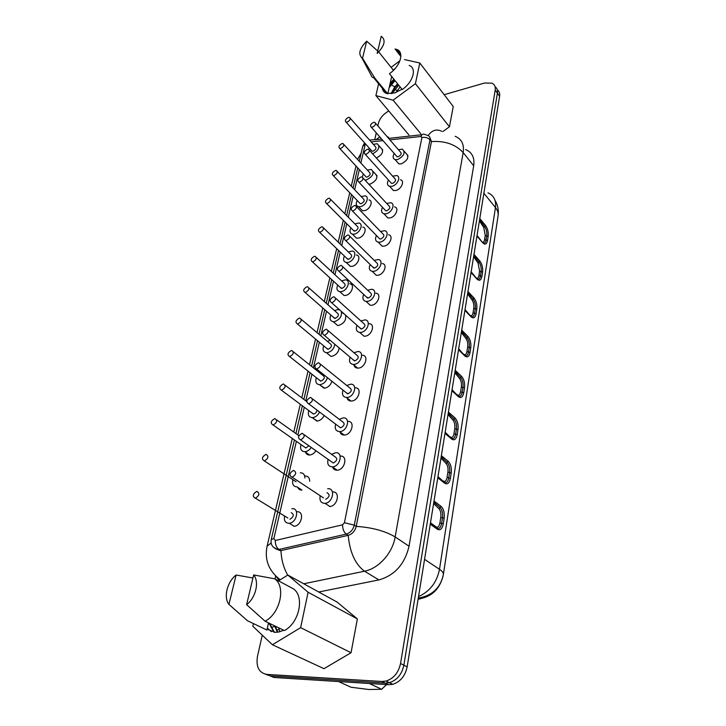 <?xml version="1.0" encoding="UTF-8"?>
<svg xmlns="http://www.w3.org/2000/svg" width="726" height="726" viewBox="0 0 726 726"><rect width="100%" height="100%" fill="white"/><g stroke="black" fill="none" stroke-linecap="round" stroke-linejoin="round"><path stroke-width="1.09" d="M395.915 92.501L400.117 86.92M402.004 89.262L394.708 92.901L386.74 93.563C384.235 92.647 382.765 90.859 382.312 88.2M399.935 60.766L391.414 67.128M378.627 83.744L375.877 95.587L393.093 100.179L415.417 83.708L419.791 62.981L404.618 59.605M378.745 51.945L393.174 69.95L394.953 68.743M400.879 56.447L395.053 48.996L396.659 49.422C404.636 51.873 400.507 66.148 389.435 73.698L402.222 89.534C413.158 82.156 417.123 67.99 409.174 65.44M384.063 90.75L383.764 89.96M385.96 92.619L383.083 89.135M389.699 85.378L394.345 79.778M390.134 83.426L393.873 79.198M375.877 95.587L408.947 134.991M393.093 100.179L420.753 133.684M442.942 131.488L449.439 126.814L453.242 106.495L419.791 62.981M415.417 83.708L449.439 126.814M377.738 51.029L366.703 41.182L362.528 58.225L374.897 78.227L372.139 77.119L369.371 71.938M374.897 78.227L387.793 93.854M393.174 69.95L392.993 70.776M391.695 76.502L387.902 93.355M377.166 53.443L381.232 36.3C386.087 39.912 384.735 45.62 377.166 53.443M382.647 89.543L382.82 88.817M362.528 58.225L361.847 57.844C358.045 53.833 359.66 48.279 366.703 41.182M391.722 93.527L395.225 87.41L398.057 84.37M391.051 93.581L394.762 86.839L397.594 83.799M389.209 87.556L395.035 80.631M392.14 93.472L398.719 85.196M338.579 681.56L351.039 687.25L368.872 689.5L381.613 689.273L386.595 684.6M381.613 689.273L369.371 683.511M279.855 631.747L278.639 627.79M278.53 580.854L287.841 575.056L337.136 602.09L357.364 618.933L351.048 652.728L323.996 668.682L272.395 644.752L252.811 626.229L253.419 623.58M287.841 575.056L308.105 592.253L357.364 618.933M308.105 592.253L300.637 627.654L351.048 652.728M300.637 627.654L272.395 644.752M253.664 574.938L274.737 578.822L293.458 588.868C304.793 596.536 299.312 622.917 284.374 630.576L265.108 621.229L246.622 604.667L253.664 574.938C259.527 581.726 255.851 597.716 246.622 604.667M228.926 604.395C223.309 597.289 227.193 581.798 236.113 575.019L228.926 604.395L247.512 620.766L266.923 630.023L267.114 629.179L275.145 632.337L279.174 631.919L283.657 630.232M267.114 629.179L268.529 622.89M236.113 575.019L252.938 578.005M267.368 628.044L271.333 631.647M274.737 578.822C286.08 586.526 280.263 613.352 265.108 621.229M269.709 623.462L274.392 632.292M269.01 623.117L273.992 632.255M275.308 626.175L277.777 632.192M274.619 625.839L277.332 632.246M396.886 161.626L398.873 163.894L401.351 163.849C407.849 160.319 409.419 156.843 406.079 153.449M391.278 188.143L393.456 190.539L395.77 190.493C401.369 189.404 405.108 180.71 400.398 179.776M385.506 215.44L387.893 217.963L390.025 217.918C395.815 216.892 399.545 207.718 394.545 206.883M379.562 243.555L382.175 246.205L384.108 246.159C390.107 245.197 393.819 235.514 388.51 234.797M373.445 272.531L376.295 275.299L378.01 275.254C384.226 274.364 387.92 264.137 382.275 263.547M329.568 506.53L329.867 506.503C337.772 506.04 340.53 491.103 332.626 491.956M332.581 466.99C333.307 469.178 334.831 470.239 337.145 470.194L337.182 470.185C344.977 469.967 348.153 455.32 340.294 456.082M339.922 431.87C340.567 433.966 341.982 435.028 344.188 435.055L344.541 435.037C352.046 434.674 355.35 420.908 347.881 421.37M347.046 397.912C347.6 399.908 348.925 400.952 351.003 401.051L351.665 401.024C358.889 400.525 362.301 387.575 355.214 387.775M353.952 365.051C354.433 366.939 355.658 367.964 357.619 368.127L358.571 368.082C365.514 367.474 369.026 355.286 362.319 355.241M360.65 333.234L364.025 336.22L365.251 336.174C371.939 335.466 375.524 323.977 369.189 323.723M367.147 302.406L370.251 305.292L371.73 305.247C378.173 304.439 381.822 293.603 375.832 293.177M297.088 511.776C304.648 511.031 301.853 525.715 294.266 526.277L293.83 526.314M292.887 479.704C291.988 484.224 293.386 486.629 297.097 486.91L301.943 490.068C299.856 490.123 298.44 489.17 297.696 487.219M305.092 476.011L305.092 476.011C308.096 476.047 309.63 477.781 309.693 481.22M315.946 450.764C314.249 453.287 312.207 454.703 309.793 455.002L309.612 455.02C307.561 455.039 306.19 454.086 305.51 452.153M313.496 441.381L317.062 443.931M324.168 415.49C322.58 418.693 320.32 420.554 317.389 421.053L313.087 418.24M331.918 381.25C330.639 385.079 328.252 387.394 324.749 388.174L320.438 385.406M339.151 347.926C338.507 352.319 336.084 355.105 331.882 356.303L330.884 356.348L327.571 353.598M380.941 147.959C384.099 151.162 382.584 154.529 376.395 158.059M375.061 173.587C378.455 176.953 376.921 180.429 370.451 184.014L368.744 184.159M368.999 199.94C373.763 200.73 370.033 209.642 364.479 210.667L362.428 210.721L360.232 208.444M362.755 227.066C367.81 227.755 364.08 237.139 358.345 238.101L356.466 238.155L354.07 235.769M356.321 254.98C361.666 255.552 357.954 265.453 352.019 266.342L350.34 266.397L347.736 263.91M349.678 283.73C355.341 284.165 351.647 294.62 345.512 295.437L344.042 295.482L341.211 292.905M345.485 315.066C346.456 319.857 344.233 323.306 338.797 325.402L337.554 325.457L334.486 322.78M342.826 313.342L343.834 313.587M497.274 89.806C499.234 91.231 500.005 93.382 499.597 96.249L497.401 93.182C497.818 90.296 497.047 88.145 495.078 86.73C497.047 88.145 497.818 90.296 497.401 93.182L403.856 665.207C401.886 674.309 397.077 680.135 389.435 682.694L385.243 683.112L270.335 675.942L266.751 674.4L381.867 681.478L386.069 681.052C393.728 678.492 398.547 672.639 400.552 663.5L495.196 90.088C495.658 86.802 494.615 84.497 492.083 83.181L484.641 83.009L444.167 94.689M275.689 548.829L280.408 550.716L348.199 535.352C352.328 534.073 355.005 531.087 356.221 526.377L431.444 141.588L429.91 137.532M262.277 635.186L257.467 656.368C255.87 666.804 258.955 672.82 266.751 674.4M275.027 578.976L275.689 576.072M374.861 139.047L376.268 132.885M377.847 125.916L378.482 123.111C379.943 118.048 383.382 114.009 388.8 110.987M318.732 591.999L378.927 579.911C394.753 575.364 404.79 564.129 409.037 546.224L473.697 165.791C474.777 157.705 472.1 152.288 465.656 149.547M255.434 498.19L255.253 498.208C252.258 496.257 252.757 493.989 256.768 491.402L256.922 491.393C259.935 493.308 259.436 495.577 255.434 498.19L287.85 518.001M291.271 512.665C294.275 514.58 293.839 516.794 289.946 519.281M264.4 460.956L264.364 460.956C261.369 459.059 261.895 456.863 265.952 454.367L265.97 454.367C268.974 456.237 268.448 458.433 264.4 460.956L296.036 481.737M292.142 477.218L292.015 477.236C288.848 475.276 289.338 472.998 293.495 470.403L293.585 470.394C296.771 472.317 296.29 474.595 292.142 477.218L323.497 497.891M326.99 492.7C330.167 494.633 329.74 496.847 325.702 499.343M300.6 439.883L300.564 439.883C297.451 437.996 297.969 435.8 302.116 433.277L302.179 433.277C305.283 435.173 304.757 437.379 300.6 439.883M304.23 434.747L334.713 456.563C337.808 458.469 337.336 460.62 333.288 463.006L331.192 461.545M273.157 424.964L273.067 424.973C270.199 423.131 270.753 421.007 274.718 418.593L274.836 418.584C277.686 420.436 277.123 422.559 273.157 424.964M308.868 445.764L305.918 447.969L303.958 446.671M281.67 390.161L281.434 390.18C278.748 388.374 279.329 386.314 283.176 384L283.43 383.981C286.098 385.796 285.518 387.856 281.67 390.161M317.026 410.099C316.681 412.214 315.538 413.521 313.605 414.011L311.635 412.731M308.886 403.81L308.704 403.828C305.782 401.968 306.327 399.835 310.356 397.431L310.565 397.412C313.469 399.282 312.915 401.414 308.886 403.81M312.47 398.873L342.264 421.606C345.177 423.485 344.668 425.563 340.748 427.841L338.643 426.398M316.899 368.944L316.572 368.971C313.841 367.147 314.422 365.087 318.315 362.782L318.66 362.755C321.382 364.588 320.801 366.648 316.899 368.944M320.438 364.189L349.578 387.784C352.301 389.626 351.756 391.641 347.954 393.819L345.848 392.403M289.901 356.493L289.547 356.52C287.024 354.751 287.623 352.754 291.353 350.531L291.734 350.504C294.239 352.282 293.631 354.279 289.901 356.493M293.331 351.783L322.734 375.278C325.257 377.066 324.685 379.017 321.046 381.123L319.077 379.861M297.869 323.905L297.388 323.932C295.028 322.208 295.663 320.266 299.275 318.133L299.774 318.097C302.116 319.839 301.481 321.772 297.869 323.905M301.254 319.349L330.031 343.589C332.381 345.34 331.791 347.228 328.261 349.26L326.292 348.026M324.649 335.23L324.186 335.267C321.636 333.479 322.244 331.483 326.019 329.268L326.491 329.232C329.041 331.029 328.424 333.025 324.649 335.23M328.134 330.639L356.647 355.023C359.188 356.838 358.626 358.789 354.941 360.886L352.836 359.506M332.136 302.615L331.555 302.651C329.177 300.9 329.813 298.958 333.47 296.834L334.069 296.798C336.437 298.558 335.793 300.5 332.136 302.615M335.575 298.159L363.499 323.297C365.868 325.076 365.269 326.963 361.702 328.978L359.606 327.644M305.582 292.342L304.993 292.378C302.787 290.69 303.441 288.812 306.944 286.752L307.552 286.716C309.748 288.422 309.085 290.291 305.582 292.342M308.922 287.932L337.091 312.861C339.296 314.576 338.679 316.409 335.258 318.36L333.288 317.171M313.051 261.768L312.371 261.805C310.311 260.153 310.982 258.329 314.376 256.351L315.084 256.305C317.135 257.975 316.454 259.79 313.051 261.768M316.345 257.476L343.942 283.058C346.003 284.737 345.367 286.516 342.037 288.394L340.077 287.251M339.396 271.034L338.697 271.07C336.483 269.364 337.136 267.486 340.685 265.444L341.401 265.398C343.607 267.123 342.935 269.001 339.396 271.034M342.781 266.705L370.133 292.551C372.338 294.284 371.721 296.126 368.254 298.059L366.167 296.771M346.42 240.451L345.621 240.487C343.552 238.818 344.242 236.994 347.672 235.033L348.498 234.988C350.54 236.667 349.85 238.491 346.42 240.451M349.76 236.24L376.558 262.73C378.609 264.436 377.965 266.215 374.616 268.075L372.529 266.841M320.302 232.12L319.513 232.166C317.598 230.55 318.287 228.781 321.582 226.866L322.389 226.83C324.295 228.454 323.596 230.215 320.302 232.12M323.551 227.946L350.585 254.136C352.5 255.779 351.847 257.503 348.625 259.318L346.665 258.211M327.326 203.38L326.455 203.425C324.667 201.846 325.375 200.131 328.579 198.28L329.468 198.234C331.238 199.813 330.53 201.529 327.326 203.38M330.53 199.305L357.029 226.049C358.816 227.655 358.145 229.334 355.014 231.086L353.063 230.033M353.235 210.812L352.328 210.858C350.413 209.215 351.121 207.454 354.442 205.558L355.368 205.512C357.265 207.155 356.557 208.916 353.235 210.812M356.52 206.71L382.784 233.808C384.698 235.469 384.027 237.193 380.778 238.99L379.889 239.017L378.709 237.81M359.833 182.072L358.844 182.117C357.065 180.52 357.791 178.814 361.003 176.981L362.02 176.935C363.78 178.532 363.054 180.248 359.833 182.072M363.073 178.07L388.827 205.73C390.597 207.355 389.916 209.034 386.767 210.758L385.778 210.785L384.707 209.642M334.151 175.483L333.198 175.529C331.537 173.986 332.254 172.325 335.358 170.537L336.329 170.483C337.98 172.026 337.254 173.696 334.151 175.483M337.309 171.508L363.281 198.779C364.942 200.34 364.261 201.973 361.221 203.67L360.277 203.697L359.279 202.663M340.766 148.403L339.741 148.458C338.198 146.951 338.933 145.336 341.946 143.594L342.99 143.548C344.523 145.055 343.779 146.67 340.766 148.403M343.879 144.519L369.352 172.271C370.904 173.804 370.206 175.383 367.247 177.026L366.231 177.053L365.323 176.073M366.24 154.202L365.169 154.248C363.517 152.696 364.252 151.026 367.374 149.257L368.472 149.211C370.106 150.763 369.362 152.433 366.24 154.202M369.434 150.282L394.69 178.469C396.332 180.048 395.625 181.681 392.575 183.351L391.514 183.379L390.524 182.29M372.456 127.15L371.304 127.195C369.779 125.689 370.532 124.064 373.554 122.349L374.725 122.304C376.24 123.819 375.487 125.435 372.456 127.15M375.605 123.32L400.371 151.988C401.895 153.531 401.179 155.11 398.22 156.734L397.086 156.752L396.187 155.727M347.2 122.104L346.102 122.159C344.668 120.697 345.413 119.118 348.335 117.44L349.451 117.385C350.876 118.846 350.123 120.425 347.2 122.104M350.268 118.302L375.251 146.507C376.694 147.995 375.977 149.538 373.11 151.135L372.03 151.162L371.195 150.228M443.087 576.008C439.947 587.987 433.014 595.393 422.296 598.215L418.085 599.331M499.597 96.249L407.141 666.895C405.19 675.97 400.407 681.768 392.784 684.309L388.601 684.727L273.893 677.476L270.335 675.942L385.243 683.112L381.867 681.478M495.196 90.088L497.401 93.182L403.856 665.207C401.877 674.318 397.077 680.144 389.445 682.685M265.471 674.245L270.335 675.942M434.012 501.049L441.027 506.321C443.668 508.872 444.711 512.855 444.158 518.273L443.296 523.827C442.207 528.9 440.237 530.715 437.388 529.281L436.762 528.101L430.373 523.482M436.262 527.729L436.09 526.885L430.491 522.784M436.09 526.885C437.869 527.875 439.139 526.559 439.902 522.929L440.782 517.375C441.199 513.5 440.6 510.614 438.976 508.717L433.613 503.508M433.821 502.238L440.029 507.538C442.17 509.797 442.996 513.228 442.497 517.838L444.158 518.273M440.782 517.375L442.497 517.838L441.617 523.401C440.836 527.394 439.348 529.045 437.152 528.346M441.363 455.647L448.169 461.219C450.728 463.869 451.753 467.798 451.227 473.007L450.392 478.343C449.349 483.189 447.443 484.814 444.684 483.235L437.878 477.182M443.495 481.656L437.978 476.555M443.395 480.975C445.111 482.082 446.345 480.902 447.08 477.436L447.915 472.1C448.323 468.37 447.742 465.52 446.163 463.56L440.972 458.079M441.172 456.817L447.189 462.408C449.276 464.749 450.075 468.134 449.594 472.572L451.227 473.007M447.915 472.1L449.594 472.572L448.759 477.908C448.024 481.665 446.617 483.18 444.521 482.436M448.423 412.096L455.03 417.94C457.516 420.681 458.505 424.556 458.006 429.574L457.208 434.692C456.2 439.33 454.358 440.782 451.681 439.067L445.065 432.796M450.456 437.479L445.165 432.224M450.401 436.943C452.071 438.15 453.251 437.097 453.959 433.785L454.766 428.667C455.157 425.073 454.585 422.26 453.06 420.227L448.033 414.51M448.232 413.257L454.068 419.102C456.091 421.525 456.872 424.864 456.409 429.148L458.006 429.574M454.766 428.667L456.409 429.148L455.61 434.266C454.921 437.805 453.578 439.185 451.572 438.404M455.193 370.296L461.609 376.386C464.023 379.199 464.994 383.029 464.522 387.865L463.751 392.784C462.78 397.213 460.992 398.51 458.396 396.677L451.971 390.198M457.144 395.08L452.053 389.69M457.126 394.672C458.741 395.969 459.894 395.044 460.574 391.877L461.346 386.958C461.718 383.491 461.164 380.705 459.685 378.618L454.812 372.674M455.011 371.44L460.674 377.52C462.634 380.007 463.397 383.31 462.952 387.43L464.522 387.865M461.346 386.958L462.952 387.43L462.181 392.349C461.536 395.706 460.248 396.968 458.333 396.133M479.777 218.58L485.522 225.432C487.69 228.49 488.571 232.12 488.171 236.34L487.518 240.569C486.674 244.308 485.086 245.061 482.763 242.838L476.991 235.741M481.02 240.56L477.046 235.433M482.182 241.912C483.353 242.602 484.151 241.849 484.578 239.653L485.249 235.424L483.743 227.483L479.405 220.858M479.596 219.669L484.65 226.485C486.411 229.18 487.101 232.32 486.729 235.914L488.171 236.34M485.249 235.424L486.729 235.914L486.066 240.134C485.531 242.911 484.433 243.764 482.772 242.684M473.978 254.363L479.877 261.051C482.109 264.055 483.008 267.74 482.59 272.096L481.91 276.479C481.039 280.381 479.405 281.252 477.018 279.12L471.092 272.15M475.784 277.477L471.156 271.796M475.793 277.441C477.263 278.975 478.307 278.348 478.915 275.562L479.605 271.179L478.071 263.139L473.606 256.659M473.797 255.461L478.997 262.122C480.793 264.772 481.501 267.948 481.12 271.669L482.59 272.096M479.605 271.179L481.12 271.669L480.43 276.043C479.868 278.947 478.733 279.891 477.027 278.875M470.366 315.91L464.967 309.975M469.804 315.184L465.03 309.566M469.813 315.011C471.328 316.472 472.399 315.756 473.034 312.852L473.751 308.305C474.096 305.065 473.57 302.352 472.172 300.165L467.58 293.839M467.78 292.632L473.116 299.121C474.976 301.717 475.702 304.938 475.294 308.786L476.8 309.222L476.084 313.768C475.185 317.834 473.506 318.841 471.047 316.79L464.903 310.383M473.751 308.305L475.294 308.786L474.577 313.333C473.996 316.373 472.817 317.416 471.047 316.463M461.7 330.13L467.934 336.437C470.285 339.323 471.228 343.108 470.775 347.781L470.04 352.509C469.105 356.747 467.372 357.9 464.849 355.949L458.596 349.288M463.596 354.352L458.669 348.834M463.596 354.061C465.157 355.45 466.273 354.624 466.927 351.593L467.671 346.865C468.025 343.516 467.49 340.766 466.056 338.625L461.319 332.481M461.518 331.265L467.018 337.554C468.923 340.104 469.668 343.362 469.241 347.346L470.775 347.781M467.671 346.865L469.241 347.346L468.506 352.074C467.889 355.259 466.655 356.412 464.822 355.513M398.411 149.71L402.376 149.139C405.716 152.533 404.137 156.017 397.612 159.584L395.135 159.629C392.82 158.64 392.512 156.589 394.209 153.467M392.63 176.182L396.623 175.538C401.333 176.454 397.567 185.175 391.949 186.283L389.635 186.337C387.176 185.366 386.786 183.261 388.464 180.012M386.686 203.425L390.688 202.717C395.697 203.534 391.931 212.727 386.123 213.78L383.99 213.834C381.368 212.89 380.887 210.731 382.557 207.346M380.542 231.494L384.562 230.696C389.88 231.403 386.132 241.114 380.125 242.094L378.182 242.148C375.406 241.25 374.825 239.035 376.458 235.505M374.208 260.416L378.237 259.527C383.891 260.099 380.161 270.371 373.935 271.279L372.211 271.333C369.262 270.48 368.581 268.212 370.178 264.536M327.671 488.743L327.834 488.734C335.766 487.863 332.962 502.855 325.03 503.345L324.731 503.372C320.828 503.027 319.322 500.513 320.193 495.804M331.6 454.34L335.63 452.715C343.507 451.935 340.285 466.637 332.472 466.882L332.435 466.882C328.461 466.582 326.999 464.059 328.07 459.331M339.305 419.347L343.334 417.877C350.821 417.386 347.464 431.208 339.95 431.598L339.596 431.616C335.775 431.19 334.468 428.694 335.657 424.156M346.747 385.488L350.785 384.163C357.882 383.945 354.415 396.94 347.182 397.458L346.52 397.494C342.872 396.95 341.701 394.49 343.008 390.134M353.952 352.718L357.982 351.52C364.706 351.538 361.158 363.771 354.197 364.398L353.235 364.443C349.76 363.808 348.725 361.394 350.123 357.21M360.922 320.983L364.96 319.894C371.313 320.13 367.683 331.655 360.985 332.381L359.751 332.435C356.457 331.709 355.54 329.35 357.02 325.339M367.674 290.228L371.703 289.247C377.701 289.665 374.017 300.537 367.556 301.363L366.076 301.417C362.955 300.618 362.156 298.304 363.699 294.466M291.861 508.726L292.161 508.699C299.747 507.946 296.898 522.684 289.293 523.264L288.857 523.301C285.254 522.965 283.812 520.569 284.538 516.104M300.292 472.789L300.292 472.789C303.305 472.826 304.838 474.568 304.893 478.007M311.245 447.434C309.539 449.975 307.479 451.4 305.065 451.708L304.884 451.717C301.226 451.39 299.92 449.004 300.963 444.566M308.813 438.032L312.38 440.582M319.585 412.032C317.988 415.254 315.719 417.123 312.779 417.631L312.316 417.668C308.804 417.223 307.624 414.864 308.777 410.589M327.453 377.674C326.155 381.522 323.76 383.845 320.248 384.635L319.513 384.68C316.146 384.145 315.093 381.822 316.345 377.701M320.012 373.1L321.001 372.511M334.795 344.242C334.132 348.643 331.7 351.448 327.49 352.664L326.491 352.709C323.288 352.092 322.344 349.805 323.678 345.848M327.426 341.392L330.103 340.267M368.663 149.266L369.271 148.077M373.336 144.347L377.211 143.73C380.37 146.924 378.845 150.3 372.638 153.858M367.356 170.093L371.258 169.412C374.643 172.779 373.1 176.273 366.603 179.876L364.897 180.03M362.319 177.026L363.318 173.913M361.194 196.592L365.114 195.839C369.879 196.619 366.122 205.558 360.559 206.601L358.499 206.665C356.058 205.785 355.613 203.725 357.192 200.485M354.851 223.853L358.789 223.027C363.844 223.708 360.078 233.119 354.333 234.108L352.455 234.162C349.859 233.318 349.333 231.213 350.885 227.846M348.308 251.931L352.255 251.024C357.609 251.577 353.861 261.514 347.917 262.422L346.238 262.485C343.498 261.687 342.881 259.527 344.387 256.024M341.565 280.853L345.531 279.855C351.193 280.272 347.473 290.763 341.311 291.598L339.841 291.652C336.946 290.908 336.229 288.703 337.69 285.055M341.238 311.272C342.2 316.082 339.95 319.54 334.505 321.663L333.261 321.718C330.212 321.028 329.386 318.787 330.793 314.984M334.604 310.664L337.236 309.612L339.577 309.802M391.033 82.247L390.479 81.938M394.762 86.839L391.142 84.797M397.086 90.605L394.853 89.343M269.155 623.734L268.284 623.97M274.764 626.456L271.061 627.464M279.047 629.487L276.66 630.141M365.378 143.721L360.849 163.014M359.325 169.603L354.669 189.731M353.145 196.283L348.298 217.237M346.783 223.753L341.737 245.56M340.231 252.04L334.976 274.746M333.479 281.189L328.007 304.82M326.528 311.245L320.828 335.839M319.349 342.236L313.414 367.828M311.935 374.217L305.773 400.852M304.294 407.241L297.878 434.947M296.389 441.354L273.874 538.574L275.317 540.489L342.563 524.816L344.423 522.738L421.915 137.523L420.935 136.488L389.898 139.864M383.01 140.617L371.177 141.906M381.731 139.147L369.534 140.054M364.597 142.85L362.764 146.271L365.232 144.111M273.321 547.177L277.341 549.382C272.395 547.558 270.362 544.273 271.261 539.527L273.874 538.574M280.408 550.716L278.929 549.446C276.434 547.595 275.227 544.609 275.317 540.489M287.714 575.137C283.585 567.841 281.334 559.664 280.971 550.607L278.929 549.446L346.238 534.109C343.825 532.158 342.599 529.054 342.563 524.816M303.74 583.777L364.516 571.208C355.304 564.392 349.859 552.441 348.199 535.352L346.238 534.109C350.377 532.83 353.054 529.826 354.279 525.116L344.423 522.738M421.915 137.523C425.173 136.924 427.859 137.686 429.983 139.809L354.279 525.116L356.221 526.377C372.184 527.466 385.161 530.987 395.162 536.931C392.557 553.049 378.691 568.567 364.516 571.208L378.927 579.911M409.037 546.224L395.162 536.931L463.17 152.578C455.52 144.356 444.947 140.69 431.444 141.588L429.983 139.809C430.337 137.613 429.629 136.179 427.859 135.499L424.701 134.419C423.104 133.657 421.851 134.346 420.935 136.488M407.141 666.895L400.552 663.5M271.161 543.012L267.114 546.133C264.346 559.655 268.72 570.881 280.236 579.793M279.229 580.419L276.052 576.426M455.193 136.325C461.663 139.011 464.322 144.429 463.17 152.578L473.697 165.791M428.104 135.59C432.097 130.117 436.662 128.702 441.798 131.352M375.868 139.791L379.762 136.896M387.076 136.597L388.582 137.25M361.194 153.014L357.546 159.411M495.005 200.294C497.845 205.122 498.871 210.286 498.09 215.776C498.508 213.027 497.628 210.277 495.45 207.536C496.303 200.312 493.816 195.412 487.99 192.844M483.879 193.243L495.45 207.536L439.502 569.302C436.87 582.343 429.883 591.436 418.53 596.59M498.09 215.776L443.359 574.529C443.595 572.95 442.315 571.208 439.502 569.302L424.565 559.356M388.601 684.727L385.243 683.112M437.388 529.281L430.264 524.172M444.684 483.235L437.778 477.808M451.681 439.067L444.974 433.358M458.396 396.677L451.89 390.706M482.763 242.838L476.946 236.068M477.018 279.12L471.038 272.513M467.961 291.516L474.024 298.023C476.31 300.972 477.236 304.702 476.8 309.222M464.849 355.949L458.523 349.75M441.027 506.321L438.976 508.717M439.902 522.929L443.296 523.827M448.169 461.219L446.163 463.56M447.08 477.436L450.392 478.343M455.03 417.94L453.06 420.227M453.959 433.785L457.208 434.692M461.609 376.386L459.685 378.618M460.574 391.877L463.751 392.784M485.522 225.432L483.743 227.483M484.578 239.653L487.518 240.569M479.877 261.051L478.071 263.139M478.915 275.562L481.91 276.479M469.432 314.803L471.047 316.79M474.024 298.023L472.172 300.165M473.034 312.852L476.084 313.768M467.934 336.437L466.056 338.625M466.927 351.593L470.04 352.509M373.845 77.954L386.74 93.563M396.659 49.422L400.797 54.722M361.847 57.844L372.139 77.119M271.261 539.527L294.42 439.974M295.918 433.558L302.37 405.807M303.858 399.409L310.066 372.737M311.554 366.34L317.516 340.712M319.013 334.305L324.74 309.684M326.237 303.25L331.737 279.592M333.243 273.139L338.534 250.406M340.04 243.918L345.122 222.083M346.638 215.568L351.52 194.586M353.045 188.034L357.736 167.878M359.27 161.281L362.764 146.271M388.628 138.394L422.069 134.709M392.784 684.309L386.06 681.061M356.003 166.009L351.284 186.183M349.75 192.753L344.841 213.753M343.316 220.277L338.198 242.139M336.683 248.637L331.355 271.388M329.849 277.858L324.304 301.544M322.807 307.987L317.035 332.644M315.538 339.06L309.53 364.724M308.033 371.131L301.789 397.848M300.292 404.255L293.794 432.052M292.288 438.468L267.168 545.879M300.564 439.883L333.261 463.006M273.067 424.973L305.818 447.969M276.679 419.891L298.94 435.709M281.434 390.18L313.378 414.02M285.146 385.279L306.717 401.569M308.704 403.828L340.567 427.85M316.572 368.971L347.636 393.837M289.547 356.52L320.692 381.141M297.388 323.932L327.789 349.279M324.186 335.267L354.488 360.904M331.555 302.651L361.131 329.005M304.993 292.378L334.677 318.387M312.371 261.805L341.356 288.422M338.697 271.07L367.574 298.077M345.621 240.487L373.817 268.103M319.513 232.166L347.845 259.345M326.455 203.425L354.152 231.113M352.328 210.858L379.889 239.017M358.844 182.117L385.778 210.785M333.198 175.529L360.277 203.697M339.741 148.458L366.231 177.053M365.169 154.248L391.514 183.379M371.304 127.195L397.086 156.752M346.102 122.159L372.03 151.162M418.285 598.106C432.161 595.71 440.519 587.851 443.359 574.529M395.135 159.629L398.873 163.894M404.318 151.398L408.021 155.709M389.635 186.337L393.456 190.539M383.99 213.834L387.893 217.963M378.182 242.148L382.175 246.205M372.211 271.333L376.295 275.299M325.03 503.345L329.867 506.503M332.435 466.882L337.145 470.194M339.596 431.616L344.188 435.055M346.52 397.494L351.003 401.051M353.235 364.443L357.619 368.127M359.751 332.435L364.025 336.22M366.076 301.417L370.251 305.292M289.293 523.264L294.266 526.277M304.884 451.717L309.612 455.02M312.316 417.668L316.926 421.08M319.513 384.68L324.014 388.21M326.491 352.709L330.884 356.348M379.017 145.781L382.747 150.01M373.228 171.581L377.039 175.756M358.499 206.665L362.428 210.721M352.455 234.162L356.466 238.155M346.238 262.485L350.34 266.397M339.841 291.652L344.042 295.482M333.261 321.718L337.554 325.457"/></g></svg>
